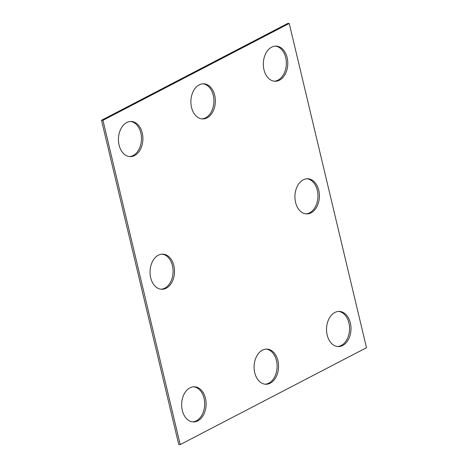 <?xml version="1.0" encoding="UTF-8"?>
<svg xmlns="http://www.w3.org/2000/svg" width="468" height="468" viewBox="0 0 468 468"><rect width="100%" height="100%" fill="white"/><g stroke="black" fill="none" stroke-linecap="round" stroke-linejoin="round"><path stroke-width="0.7" d="M289.236 23.447L366.485 347.712L180.209 444.6L178.764 444.553L101.515 120.288L287.791 23.4L289.236 23.447L102.954 120.329L101.515 120.288M173.868 265.672A17.579 12.232 91.8 0 0 162.823 254.13A17.579 12.232 91.8 0 0 150.052 271.317A17.579 12.232 91.8 0 0 161.735 289.271A17.579 12.232 91.8 0 0 173.868 265.672M161.015 289.218A17.579 12.232 91.8 0 0 172.429 265.625A17.579 12.232 91.8 0 0 162.103 254.136M142.266 133.017A17.579 12.232 91.8 0 0 131.221 121.475A17.579 12.232 91.8 0 0 118.451 138.663A17.579 12.232 91.8 0 0 130.127 156.616A17.579 12.232 91.8 0 0 142.266 133.017M129.408 156.564A17.579 12.232 91.8 0 0 140.827 132.97A17.579 12.232 91.8 0 0 130.502 121.481M318.755 190.318A17.579 12.232 -88.2 0 1 306.616 213.917A17.579 12.232 -88.2 0 1 294.934 195.963A17.579 12.232 -88.2 0 1 307.71 178.776A17.579 12.232 -88.2 0 1 318.755 190.318M306.985 178.782A17.579 12.232 -88.2 0 1 317.31 190.271A17.579 12.232 -88.2 0 1 305.896 213.864M350.356 322.973A17.579 12.232 91.8 0 0 339.312 311.431A17.579 12.232 91.8 0 0 326.535 328.624A17.579 12.232 91.8 0 0 338.218 346.572A17.579 12.232 91.8 0 0 350.356 322.973M337.498 346.519A17.579 12.232 91.8 0 0 348.912 322.926A17.579 12.232 91.8 0 0 338.592 311.436M277.916 360.652A17.579 12.232 91.8 0 0 266.871 349.11A17.579 12.232 91.8 0 0 254.095 366.298A17.579 12.232 91.8 0 0 265.777 384.251A17.579 12.232 91.8 0 0 277.916 360.652M265.058 384.199A17.579 12.232 91.8 0 0 276.471 360.606A17.579 12.232 91.8 0 0 266.146 349.116M214.707 95.337A17.579 12.232 91.8 0 0 203.662 83.795A17.579 12.232 91.8 0 0 190.891 100.989A17.579 12.232 91.8 0 0 202.574 118.936A17.579 12.232 91.8 0 0 214.707 95.337M201.854 118.884A17.579 12.232 91.8 0 0 213.268 95.291A17.579 12.232 91.8 0 0 202.942 83.801M287.147 57.663A17.579 12.232 -88.2 0 1 275.014 81.257A17.579 12.232 -88.2 0 1 263.332 63.309A17.579 12.232 -88.2 0 1 276.108 46.116A17.579 12.232 -88.2 0 1 287.147 57.663M275.383 46.127A17.579 12.232 -88.2 0 1 285.708 57.617A17.579 12.232 -88.2 0 1 274.295 81.204M205.475 398.326A17.579 12.232 -88.2 0 1 193.337 421.925A17.579 12.232 -88.2 0 1 181.654 403.978A17.579 12.232 -88.2 0 1 194.431 386.784A17.579 12.232 -88.2 0 1 205.475 398.326M193.705 386.796A17.579 12.232 -88.2 0 1 204.03 398.286A17.579 12.232 -88.2 0 1 192.617 421.873M180.209 444.6L102.954 120.329"/></g></svg>
